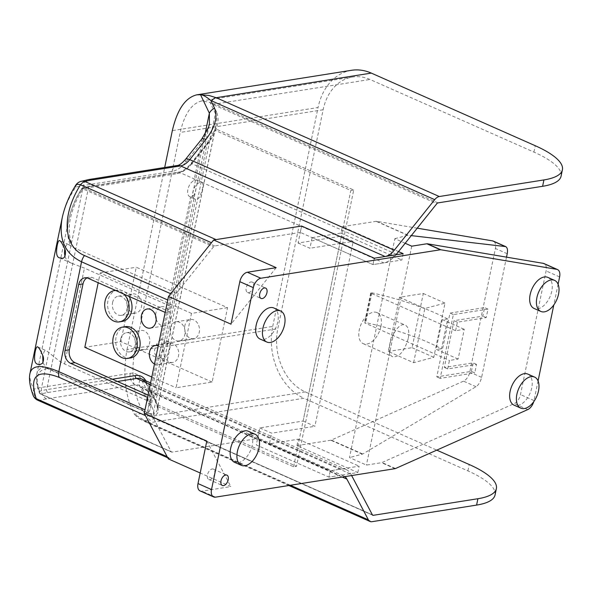 <?xml version="1.0" encoding="UTF-8"?>
<svg xmlns="http://www.w3.org/2000/svg" width="592" height="592" viewBox="0 0 592 592"><rect width="100%" height="100%" fill="white"/><g stroke="black" fill="none" stroke-linecap="round" stroke-linejoin="round"><path stroke-width="0.44" stroke-dasharray="2.96 2.22" d="M538.061 380.967L534.006 400.569A9.058 5.232 -66.1 0 1 533.71 401.746M558.093 284.264L553.809 304.939M248.322 431.257A16.983 9.812 -66.1 0 1 250.416 450.764A16.983 9.812 -66.1 0 1 234.565 462.315M527.812 374.085A16.983 9.812 -66.1 0 1 529.907 393.591A16.983 9.812 -66.1 0 1 514.048 405.143M547.837 277.382A16.983 9.812 -66.1 0 1 549.931 296.888A16.983 9.812 -66.1 0 1 534.08 308.447M273.852 307.988A16.983 9.812 -66.1 0 1 275.946 327.494A16.983 9.812 -66.1 0 1 260.095 339.053M405.18 243.268L394.842 238.687L349.509 457.594L366.411 465.083L381.529 462.685A3.397 1.961 113.9 0 0 381.995 462.544L514.204 403.618A9.058 5.232 113.9 0 0 520.486 394.583L546.09 270.936A9.058 5.232 113.9 0 0 543.989 263.566M200.103 490.938A9.058 5.232 113.9 0 0 202.013 491.16L230.85 486.58L200.192 473.001M298.102 243.031L309.934 248.27L312.132 237.644L372.975 264.594L300.299 232.404L301.624 226.026L298.102 243.031L341.362 236.164L303.074 421.067L259.807 427.927L256.292 444.932L328.96 477.122L357.805 472.549L296.962 445.598L330.824 440.226A3.397 1.961 113.9 0 0 331.298 440.085L463.499 381.159A9.058 5.232 113.9 0 0 469.782 372.124L495.386 248.477A9.058 5.232 113.9 0 0 493.291 241.107M168.32 458.881L170.711 458.504A9.058 5.232 -66.1 0 1 168.801 458.289L167.765 457.823M227.535 307.662L191.482 313.383L176.076 387.767L212.128 382.047L227.535 307.662L136.271 267.236L120.864 341.621L84.811 347.341M276.19 267.673L231.013 324.172M253.42 286.706A5.661 3.271 113.9 0 0 252.103 282.095A5.661 3.271 113.9 0 0 246.82 285.951A5.661 3.271 113.9 0 0 247.523 292.455A5.661 3.271 113.9 0 0 253.42 286.706M206.808 441.062L230.85 486.58M214.689 473.733A5.661 3.271 113.9 0 0 213.372 469.123A5.661 3.271 113.9 0 0 208.088 472.978A5.661 3.271 113.9 0 0 208.791 479.476A5.661 3.271 113.9 0 0 214.689 473.733M394.842 238.687L407.659 235.276L411.292 235.616M417.242 228.179L376.601 221.319A3.397 1.961 113.9 0 0 376.164 221.319L342.294 226.692L398.52 251.593M411.743 246.176L366.411 465.083M506.508 257.143L481.614 377.363C480.541 381.744 478.676 384.859 476.027 386.702L362.726 454.005L349.509 457.594M408.236 338.528C404.499 351.204 399.341 357.287 392.77 356.754C382.913 353.291 396.129 320.191 405.372 325.186C408.547 327.013 409.501 331.461 408.236 338.528M413.623 362.689L424.849 308.491L445.021 303.111L433.795 357.309L413.623 362.689L388.285 351.463L399.504 297.265L423.302 293.491L412.076 347.689L388.285 351.463M412.076 347.689L433.795 357.309M423.302 293.491L445.021 303.111M380.915 326.421A16.983 9.812 -66.1 0 1 363.222 343.671A16.983 9.812 -66.1 0 1 361.127 324.164A16.983 9.812 -66.1 0 1 376.978 312.606A16.983 9.812 -66.1 0 1 380.915 326.421M399.504 297.265L424.849 308.491M403.137 253.642L401.82 260.021L372.975 264.594L374.292 258.216L372.975 264.594L383.757 262.885A24.916 14.393 113.9 0 0 395.967 254.782M341.362 236.164L353.195 241.403L309.934 248.27M303.074 421.067L314.9 426.307L353.195 241.403M259.807 427.927L271.639 433.166L314.9 426.307M296.962 445.598L298.279 439.22L269.441 443.793L271.639 433.166M269.441 443.793L330.284 470.744L328.96 477.122L256.292 444.932L257.609 438.554L330.284 470.744L328.96 477.122L339.741 475.413L135.242 384.83L46.59 398.89A61.154 17.479 11.7 0 0 39.79 400.51L170.711 458.504M151.804 377.015L176.076 387.767M212.128 382.047L120.864 341.621M191.482 313.383L100.218 272.956L98.191 282.739M130.403 357.968A15.851 12.121 81 0 1 116.091 337.063A15.851 12.121 81 0 1 125.437 326.651M122.292 321.419A15.851 12.121 81 0 1 107.973 300.521A15.851 12.121 81 0 1 117.32 290.102A15.851 12.121 81 0 1 128.989 296.385M158.264 345.824A9.701 7.415 81 0 1 164.302 355.866A9.701 7.415 81 0 1 158.345 364.687A9.701 7.415 81 0 1 154.497 363.999M170.37 328.16A9.701 7.415 81 0 1 176.09 321.789A9.701 7.415 81 0 1 184.933 330.203A9.701 7.415 81 0 1 179.124 340.948A9.701 7.415 81 0 1 170.37 328.16M100.218 272.956L136.271 267.236M471.387 371.376L473.149 362.874L444.311 367.447L452.229 329.189L453.99 320.694L482.835 316.113L484.596 307.618L449.979 313.101L436.778 376.86L471.387 371.376L474.769 372.871L476.53 364.369L447.685 368.942L449.446 360.447L458.104 359.07L464.261 329.315L455.611 330.691L371.11 293.255L370.718 292.914L371.946 292.84A119.236 34.077 -168.3 0 1 447.678 319.029L441.514 348.784A119.236 34.077 11.7 0 0 365.789 322.596L364.554 322.67L364.946 323.01L449.446 360.447M455.611 330.691L457.372 322.189L486.21 317.615L487.971 309.113L453.361 314.604L440.159 378.362L474.769 372.871M440.159 378.362L436.778 376.86M453.361 314.604L449.979 313.101M487.971 309.113L484.596 307.618M486.21 317.615L482.835 316.113M457.372 322.189L453.99 320.694M447.685 368.942L444.311 367.447M476.53 364.369L473.149 362.874M458.104 359.07L436.126 349.339L441.514 348.784M447.678 319.029L442.291 319.584L436.126 349.339M442.291 319.584L464.261 329.315M184.793 325.874A9.701 7.415 -99 0 0 193.547 338.661A9.701 7.415 -99 0 0 199.349 327.916A9.701 7.415 -99 0 0 190.506 319.495A9.701 7.415 -99 0 0 184.793 325.874M164.006 349.613A9.701 7.415 -99 0 0 172.76 362.4A9.701 7.415 -99 0 0 178.569 351.655A9.701 7.415 -99 0 0 169.726 343.242A9.701 7.415 -99 0 0 164.006 349.613M156.184 319.103A9.701 7.415 -99 0 0 164.65 325.859A9.701 7.415 -99 0 0 170.452 315.114A9.701 7.415 -99 0 0 161.609 306.7A9.701 7.415 -99 0 0 155.888 313.072A9.701 7.415 -99 0 0 155.652 315.743M312.132 237.644L340.977 233.07L342.294 226.692M340.977 233.07L401.82 260.021M357.805 472.549L359.122 466.17L330.284 470.744L341.066 469.034L150.25 384.511M298.279 439.22L359.122 466.17M115.603 290.45A15.851 12.121 81 0 1 124.002 294.172M112.569 302.556A9.701 7.415 81 0 1 118.289 296.185A9.701 7.415 81 0 1 127.132 304.599A9.701 7.415 81 0 1 121.323 315.344A9.701 7.415 81 0 1 112.569 302.556M126.991 300.27A9.701 7.415 -99 0 0 135.746 313.057A9.701 7.415 -99 0 0 141.555 302.312A9.701 7.415 -99 0 0 132.704 293.898A9.701 7.415 -99 0 0 126.991 300.27M120.687 339.098A9.701 7.415 81 0 1 126.399 332.726A9.701 7.415 81 0 1 135.25 341.147A9.701 7.415 81 0 1 129.441 351.885A9.701 7.415 81 0 1 120.687 339.098M135.102 336.811A9.701 7.415 -99 0 0 143.863 349.598A9.701 7.415 -99 0 0 149.665 338.853A9.701 7.415 -99 0 0 140.822 330.44A9.701 7.415 -99 0 0 135.102 336.811M215.303 128.708L158.086 404.995A24.916 7.119 -168.3 0 1 158.057 405.683A24.916 7.119 -168.3 0 1 157.664 406.541L214.881 130.255A24.916 7.119 11.7 0 0 215.273 129.389A24.916 7.119 11.7 0 0 215.303 128.708L353.713 190.017L296.496 466.304L158.086 404.995M353.713 190.017L350.827 190.469L214.881 130.255M157.664 406.541L293.61 466.762L296.496 466.304M293.61 466.762L350.827 190.469M64.957 256.41L66.252 259.222L69.456 262.138L71.795 263.344L84.434 268.124L170.629 306.308A7.925 4.581 -66.1 0 1 171.132 298.664A7.925 4.581 -66.1 0 1 176.46 293.173L73.29 247.471L68.746 244.651L67 244.518L66.363 244.984L64.743 249.395M166.071 342.154L168.15 341.577L169.46 342.102L169.993 343.53L169.549 348.155L167.048 355.785L165.412 357.871L162.645 358.678A9.058 5.232 -66.1 0 1 162.038 358.486A9.058 5.232 -66.1 0 1 160.055 350.597A9.058 5.232 -66.1 0 1 166.071 342.154L195.656 199.282A9.058 5.232 -66.1 0 1 195.049 199.09A9.058 5.232 -66.1 0 1 193.066 191.201A9.058 5.232 -66.1 0 1 199.075 182.758L201.154 182.181L202.471 182.706L203.004 184.134L202.56 188.759L200.059 196.389L198.424 198.475L195.656 199.282M161.002 339.904A9.058 5.232 113.9 0 0 154.986 348.355A9.058 5.232 113.9 0 0 156.969 356.243A9.058 5.232 113.9 0 0 157.576 356.436L159.381 356.184L160.943 354.623L162.933 348.614L164.287 340.104L163.473 339.334L161.002 339.904L190.587 197.04L192.393 196.788L193.954 195.227L195.16 192.385L196.803 185.096L197.299 180.708L196.485 179.938L194.006 180.508A9.058 5.232 113.9 0 0 187.997 188.959A9.058 5.232 113.9 0 0 189.98 196.84A9.058 5.232 113.9 0 0 190.587 197.04M42.95 362.674L45.495 366.922L48.211 368.572L151.382 414.274A7.925 4.581 -66.1 0 1 150.094 414.045A7.925 4.581 -66.1 0 1 150.775 402.16L64.587 363.976L59.422 361.105L46.738 350.915L44.896 350.834L44.282 351.337L42.735 355.659M145.861 380.848A27.18 15.703 -66.1 0 1 146.002 381.107L154.623 397.424C156.939 402.53 157.812 406.593 157.243 409.62L157.243 409.62C156.747 411.906 155.415 413.209 153.239 413.542A2.264 2.005 85.8 0 0 153.913 415.295C159.307 414.407 159.662 409.257 154.986 399.837A2.264 1.68 152.2 0 1 154.312 399.23A2.264 1.68 152.2 0 1 154.623 397.424L162.645 358.678M396.388 254.257L191.889 163.673L208.081 143.427C217.22 131.35 220.076 120.96 216.665 112.251A2.264 1.517 154.5 0 0 215.37 113.501C216.805 116.772 217.042 120.753 216.087 125.452C214.77 131.565 211.773 137.751 207.104 144.019L190.913 164.265A27.18 15.703 -66.1 0 1 177.126 173.678L88.474 187.738A63.418 18.123 11.7 0 0 81.415 189.418C75.095 199.541 70.922 209.427 68.879 219.084C66.8 229.348 67.362 238.265 70.574 245.821M45.495 366.922C40.611 367.469 37.681 369.993 36.697 374.492L36.697 374.492C35.846 378.776 36.815 384.386 39.605 391.319A2.264 1.954 -109 0 0 41.107 394.131A2.264 1.31 -66.1 0 1 40.633 394.08A2.264 1.31 -66.1 0 1 40.219 393.673A2.264 1.85 159.3 0 1 39.427 392.814L39.427 392.814A2.264 1.85 159.3 0 1 39.605 391.319A63.418 18.123 -168.3 0 1 46.664 389.64L88.474 187.738A2.264 1.732 -99 0 1 89.806 186.243A2.264 1.732 -99 0 1 90.606 186.362L179.258 172.294L383.757 262.885M170.629 306.308L169.504 311.725L92.611 277.663A10.19 7.792 -99 0 0 89.029 277.16A10.19 7.792 -99 0 0 86.935 277.914M148.067 395.042L151.9 396.736L150.775 402.16M151.382 414.274L171.14 451.666A2.264 1.31 113.9 0 0 171.554 452.073A2.264 1.31 113.9 0 0 172.028 452.125L257.609 438.554M151.9 396.736L147.578 397.424M165.183 312.413L169.504 311.725M300.299 232.404L214.726 245.976A2.264 1.31 113.9 0 0 213.571 246.76L176.46 293.173M211.448 242.735A9.058 5.232 -66.1 0 1 216.043 239.597M167.751 299.996A9.058 5.232 -66.1 0 1 170.688 293.713M145.447 415.584A9.058 5.232 -66.1 0 1 145.003 409.842M344.862 476.634A18.123 10.471 113.9 0 0 343.56 475.85A18.123 10.471 113.9 0 0 339.741 475.413M351.633 475.561L350.864 474.103A24.916 14.393 113.9 0 0 346.313 469.634A24.916 14.393 113.9 0 0 341.066 469.034M561.083 176.172A79.269 22.659 11.7 0 0 533.932 152.092L369.993 79.476A49.824 38.088 -99 0 0 352.506 77.019A49.824 38.088 -99 0 0 323.128 109.764L277.796 328.671A49.824 38.088 -99 0 0 305.294 391.897L436.785 450.142M145.528 414.104C134.776 402.545 129.951 374.07 134.88 351.337L180.212 132.43C184.504 113.856 191.69 103.356 201.768 100.929L210.071 102.409L215.37 113.501L153.239 413.542L145.528 414.104L372.442 514.944M437.976 202.893L214.889 104.074L210.071 102.409M216.665 112.251L212.979 104.54L210.241 102.497M208.081 143.427A2.264 0.77 -141.4 0 0 207.022 143.353A2.264 0.77 -141.4 0 0 207.104 144.019L199.075 182.758M214.726 245.976L83.798 187.982A2.264 1.954 -109 0 0 82.621 187.967L82.621 187.967A2.264 1.954 -109 0 0 81.415 189.418A2.264 0.947 31.6 0 1 81.43 188.922L81.43 188.922A2.264 0.947 31.6 0 1 82.651 188.767L213.571 246.76M372.39 514.855L145.676 414.267M495.06 494.971A79.269 22.659 11.7 0 0 467.909 470.892L303.97 398.268L148.873 422.873A9.058 5.232 -66.1 0 1 146.964 422.651A9.058 5.232 -66.1 0 1 145.306 421.03L138.654 418.315L134.539 414.481L148.873 422.873L371.961 521.693M204.943 134.576L147.23 413.253A9.058 8.007 85.8 0 0 149.917 420.29C155.311 419.402 155.674 414.252 150.99 404.824A9.058 6.727 152.2 0 1 148.303 402.405A9.058 6.727 152.2 0 1 149.554 395.175C150.916 400.436 151.263 404.795 150.59 408.236L149.332 411.462L147.23 413.253L134.369 414.2C125.06 396.011 122.603 374.455 126.999 349.539L272.727 326.421A56.625 43.283 -99 0 0 303.97 398.268M272.727 326.421L318.059 107.515L172.331 130.632M351.441 70.307A56.625 43.283 -99 0 0 318.059 107.515M33.078 395.219A9.058 7.4 159.3 0 1 33.781 389.255A9.058 7.822 -109 0 0 39.79 400.51A9.058 5.232 -66.1 0 1 37.881 400.296M150.99 404.824L142.369 388.515A9.058 6.727 152.2 0 1 139.682 386.088L148.303 402.405L150.59 408.243M30.044 373.115C29.26 377.111 30.503 382.491 33.781 389.255A70.211 20.069 -168.3 0 1 41.588 387.39L130.247 373.33A27.18 15.703 -66.1 0 1 140.933 378.858L149.554 395.175L157.576 356.436M126.999 349.539L164.694 167.492M196.936 184.452L209.435 124.076C208.221 129.766 205.75 135.664 202.027 141.769L185.844 162.016A27.18 15.703 -66.1 0 1 172.057 171.428L83.405 185.488A70.211 20.069 11.7 0 0 75.591 187.353C68.783 197.647 64.328 207.762 62.227 217.701M80.408 181.544A9.058 7.822 -109 0 0 75.591 187.353A9.058 3.774 31.6 0 1 75.643 185.363M201.717 139.105A9.058 3.064 -141.4 0 0 202.027 141.769L194.006 180.508M559.61 276.923L546.09 270.936M534.006 400.569L520.486 394.583M527.724 409.605L514.204 403.618M395.515 468.531L381.995 462.544M395.049 468.672L381.529 462.685M215.532 497.147L202.013 491.16M407.659 235.276L376.164 221.319M408.029 235.239L376.601 221.319M507.218 253.716L495.386 248.477M481.614 377.363L469.782 372.124M476.027 386.702L463.499 381.159M362.726 454.005L331.298 440.085M362.326 454.175L330.824 440.226M371.11 293.255L364.946 323.01M371.946 292.84L365.789 322.596M46.59 398.89A9.058 6.926 81 0 1 41.588 387.39L83.405 185.488A9.058 6.926 -99 0 1 88.741 179.539M171.14 451.666L40.219 393.673C34.558 377.629 37.222 369.26 48.211 368.572M64.587 363.976L84.434 268.124M88.282 278.351L92.611 277.663M117.46 381.485L47.908 392.511A61.154 17.479 11.7 0 0 41.107 394.131L172.028 452.125M148.548 415.695L153.913 415.295M154.986 399.837L146.365 383.52L350.864 474.103M73.29 247.471C65.668 231.894 68.79 212.328 82.651 188.767A2.264 1.31 -66.1 0 1 83.798 187.982A61.154 17.479 -168.3 0 1 90.606 186.362M212.979 104.54L213.742 104.858A2.264 1.31 -66.1 0 1 214.889 104.074L369.993 79.476M323.128 109.764L180.212 132.43M134.88 351.337L277.796 328.671M305.294 391.897L150.19 416.494A2.264 1.31 -66.1 0 1 149.717 416.442A2.264 1.31 -66.1 0 1 149.302 416.035M213.742 104.858L436.829 203.678M177.126 173.678A2.264 1.732 -99 0 1 178.466 172.183A2.264 1.732 -99 0 1 179.258 172.294A24.916 14.393 113.9 0 0 191.889 163.673A2.264 0.77 -141.4 0 0 190.831 163.599A2.264 0.77 -141.4 0 0 190.913 164.265M158.057 405.683L157.243 409.62C157.761 407.659 156.776 404.195 154.312 399.23L145.691 382.913A2.264 1.68 152.2 0 0 146.365 383.52A24.916 14.393 113.9 0 0 141.814 379.05L145.691 382.913A2.264 1.68 152.2 0 1 146.002 381.107M47.908 392.511A2.264 1.732 81 0 1 46.664 389.64L112.354 379.22M467.909 470.892L469.227 464.513M533.932 152.092L535.249 145.721M144.552 420.683L149.917 420.29M342.243 477.048L142.369 388.515A18.123 10.471 113.9 0 0 139.061 385.266L139.682 386.088A9.058 6.727 152.2 0 1 140.933 378.858M343.56 475.85L139.061 385.266A18.123 10.471 113.9 0 0 135.242 384.83A9.058 6.926 81 0 1 130.247 373.33M290.354 485.277L145.306 421.03M177.4 165.479A9.058 6.926 -99 0 0 172.057 171.428M185.525 159.352A9.058 3.064 -141.4 0 0 185.844 162.016M208.791 479.476L222.311 485.47M213.372 469.123L226.891 475.117M247.523 292.455L261.042 298.442M252.103 282.095L265.623 288.089M363.222 343.671L392.77 356.754M376.978 312.606L405.372 325.186M370.718 292.914L364.554 322.67M176.09 321.789L190.506 319.495M179.124 340.948L193.547 338.661M155.304 345.528L169.726 343.242M158.345 364.687L172.76 362.4M147.186 308.987L161.609 306.7M150.227 328.146L164.65 325.859M117.32 290.102L115.477 290.398M118.289 296.185L132.712 293.898M121.323 315.344L135.746 313.057M126.399 332.726L140.822 330.44M129.441 351.885L143.863 349.598M68.746 244.651L59.74 240.663M71.795 263.344L59.363 257.838M168.949 341.732L163.718 339.408M162.038 358.486L156.969 356.243M201.961 182.336L196.729 180.012M195.049 199.09L189.98 196.84M37.355 364.102L150.094 414.045M37.74 346.934L46.738 350.915M215.273 129.389L216.087 125.452L214.903 129.648L207.022 143.353L190.831 163.599C186.635 168.653 182.514 171.517 178.466 172.183L89.806 186.243L82.621 187.967A2.264 2.264 0 0 0 81.43 188.922L78.137 194.627C73.748 202.656 70.67 210.804 68.887 219.077L36.697 374.492C35.794 379.753 36.704 385.858 39.427 392.814A2.264 2.264 0 0 0 40.633 394.08L171.554 452.073M84.708 277.848L89.029 277.16M352.506 77.019L201.768 100.929M346.313 469.634L150.575 382.935M372.805 515.262L146.801 415.059M288.874 485.514L146.964 422.651L138.654 418.315M150.59 408.236L163.096 347.859M163.925 343.848L196.1 188.463"/><path stroke-width="0.89" d="M533.71 401.746A9.058 5.232 -66.1 0 1 527.724 409.605L395.515 468.531A3.397 1.961 -66.1 0 1 395.049 468.672L215.532 497.147A9.058 5.232 -66.1 0 1 213.623 496.925A9.058 5.232 -66.1 0 1 211.522 489.562L253.339 287.653A9.058 5.232 -66.1 0 1 260.865 278.24L440.381 249.765A3.397 1.961 -66.1 0 1 440.825 249.765L556.776 269.338A9.058 5.232 -66.1 0 1 557.509 269.552A9.058 5.232 -66.1 0 1 559.61 276.923L558.093 284.264M553.809 304.939L538.061 380.967M241.329 465.312L234.565 462.315A16.983 9.812 -66.1 0 1 230.628 448.499A16.983 9.812 -66.1 0 1 248.322 431.257L255.085 434.254A16.983 9.812 -66.1 0 1 257.18 453.761A16.983 9.812 -66.1 0 1 241.329 465.312A16.983 9.812 -66.1 0 1 237.392 451.496A16.983 9.812 -66.1 0 1 255.085 434.254M520.812 408.14L514.048 405.143A16.983 9.812 -66.1 0 1 510.119 391.327A16.983 9.812 -66.1 0 1 527.812 374.085L534.569 377.074A16.983 9.812 -66.1 0 1 536.663 396.581A16.983 9.812 -66.1 0 1 520.812 408.14A16.983 9.812 -66.1 0 1 516.875 394.324A16.983 9.812 -66.1 0 1 534.569 377.074M540.836 311.436L534.08 308.447A16.983 9.812 -66.1 0 1 530.143 294.631A16.983 9.812 -66.1 0 1 547.837 277.382L554.6 280.379A16.983 9.812 -66.1 0 1 556.695 299.885A16.983 9.812 -66.1 0 1 540.836 311.436A16.983 9.812 -66.1 0 1 536.9 297.621A16.983 9.812 -66.1 0 1 554.6 280.379M266.851 342.043L260.095 339.053A16.983 9.812 -66.1 0 1 256.158 325.237A16.983 9.812 -66.1 0 1 273.852 307.988L280.615 310.985A16.983 9.812 -66.1 0 1 282.71 330.491A16.983 9.812 -66.1 0 1 266.851 342.043A16.983 9.812 -66.1 0 1 262.915 328.227A16.983 9.812 -66.1 0 1 280.615 310.985M266.94 292.692A5.661 3.271 -66.1 0 1 261.042 298.442A5.661 3.271 -66.1 0 1 260.339 291.937A5.661 3.271 -66.1 0 1 265.623 288.089A5.661 3.271 -66.1 0 1 266.94 292.692M228.209 479.72A5.661 3.271 -66.1 0 1 222.311 485.47A5.661 3.271 -66.1 0 1 221.608 478.965A5.661 3.271 -66.1 0 1 226.891 475.117A5.661 3.271 -66.1 0 1 228.209 479.72M557.509 269.552L543.989 263.566A9.058 5.232 113.9 0 0 543.256 263.344L427.298 243.778A3.397 1.961 113.9 0 0 426.862 243.778L411.743 246.176L405.18 243.268M168.483 296.474L213.653 239.975L276.19 267.673L247.345 272.253A9.058 5.232 113.9 0 0 239.819 281.666L231.013 324.172L168.483 296.474L144.27 413.364L206.808 441.062L198.002 483.568A9.058 5.232 113.9 0 0 200.103 490.938L213.623 496.925M200.192 473.001L168.32 458.881L144.27 413.364M398.52 251.593L403.137 253.642L374.292 258.216L301.624 226.026L213.653 239.975M411.292 235.616L505.686 246.598C507.381 247.582 507.892 249.95 507.218 253.716L506.508 257.143M505.686 246.598L493.291 241.107A9.058 5.232 113.9 0 0 492.551 240.885L417.242 228.179M98.191 282.739L84.811 347.341L151.804 377.015M122.551 327.102L125.437 326.651A15.851 12.121 81 0 1 139.89 340.407A15.851 12.121 81 0 1 130.403 357.968L127.524 358.419A15.851 12.121 81 0 1 113.205 337.521A15.851 12.121 81 0 1 122.551 327.102A15.851 12.121 81 0 1 137.011 340.866A15.851 12.121 81 0 1 127.524 358.419M128.989 296.385A15.851 12.121 81 0 1 122.292 321.419L119.406 321.878A15.851 12.121 81 0 1 105.095 300.98A15.851 12.121 81 0 1 114.441 290.561A15.851 12.121 81 0 1 115.603 290.45M141.466 315.358A9.701 7.415 81 0 1 147.186 308.987A9.701 7.415 81 0 1 156.029 317.401A9.701 7.415 81 0 1 150.227 328.146A9.701 7.415 81 0 1 141.466 315.358M154.497 363.999A9.701 7.415 81 0 1 149.584 351.9A9.701 7.415 81 0 1 155.304 345.528A9.701 7.415 81 0 1 158.264 345.824M155.652 315.743A9.701 7.415 -99 0 0 156.184 319.103M124.002 294.172A15.851 12.121 81 0 1 128.886 310.741A15.851 12.121 81 0 1 119.406 321.878M64.743 249.395L64.484 253.058L64.957 256.41M61.953 258.164L59.363 257.838C56.588 256.995 55.885 252.784 57.254 245.199C58.038 241.551 58.867 240.041 59.74 240.67C60.939 241.44 62.36 243.704 63.988 247.471C66.778 250.993 65.394 259.37 61.953 258.164M42.099 354.016C43.86 357.109 43.986 360.173 42.483 363.229C40.552 364.598 38.843 364.887 37.355 364.102C34.58 363.259 33.877 359.048 35.246 351.463C36.031 347.815 36.859 346.305 37.74 346.934C38.976 347.733 40.426 350.094 42.099 354.016M42.735 355.659L42.95 362.674M86.935 277.914A10.19 7.792 -99 0 0 83.021 283.857L69.375 349.746A10.19 7.792 -99 0 0 75.006 362.674L148.067 395.042M168.801 458.289A9.058 5.232 -66.1 0 1 167.144 456.661L36.223 398.668C29.03 375.935 36.704 368.846 59.252 377.407A9.058 5.232 -66.1 0 1 58.808 371.665L145.003 409.842L147.578 397.424L70.677 363.362A10.19 7.792 81 0 1 65.053 350.427L78.699 284.545A10.19 7.792 81 0 1 84.708 277.848A10.19 7.792 81 0 1 88.282 278.351L165.183 312.413L167.751 299.996L81.555 261.812A9.058 5.232 -66.1 0 1 84.493 255.537C63.026 246.605 61.272 215.392 80.527 184.741L211.448 242.735L170.688 293.713L84.493 255.537M91.923 179.983L180.575 165.923A9.058 6.926 -99 0 0 177.4 165.479L88.741 179.539A9.058 6.926 -99 0 1 91.923 179.983A61.154 17.479 -168.3 0 0 85.122 181.603A9.058 7.822 -109 0 0 80.408 181.544A9.058 9.058 0 0 0 75.643 185.355A9.058 3.774 31.6 0 1 75.643 185.355A9.058 3.774 31.6 0 1 80.527 184.741A9.058 5.232 -66.1 0 1 85.122 181.603L216.043 239.597L301.624 226.026L374.292 258.216L385.074 256.506A18.123 10.471 113.9 0 0 394.265 250.231L434.706 199.659A9.058 5.232 -66.1 0 1 439.301 196.522L543.93 179.924L542.605 186.302A79.269 22.659 11.7 0 0 561.083 176.172L562.4 169.8A79.269 22.659 -168.3 0 1 543.93 179.924M167.144 456.661L145.447 415.584L59.252 377.407M395.967 254.782A24.916 14.393 113.9 0 0 396.388 254.257L436.829 203.678A2.264 1.31 -66.1 0 1 437.976 202.893L542.605 186.302M436.785 450.142L469.227 464.513A79.269 22.659 -168.3 0 1 496.377 488.592A79.269 22.659 -168.3 0 1 477.907 498.723L476.59 505.094L371.961 521.693A9.058 5.232 -66.1 0 1 370.052 521.471A9.058 5.232 -66.1 0 1 368.394 519.85L346.868 479.098A18.123 10.471 113.9 0 0 344.862 476.634M477.907 498.723L373.278 515.314A2.264 1.31 -66.1 0 1 372.805 515.262A2.264 1.31 -66.1 0 1 372.39 514.855L351.633 475.561M562.4 169.8A79.269 22.659 -168.3 0 0 535.249 145.721L371.31 73.097A56.625 43.283 -99 0 0 351.441 70.307L196.818 94.831L200.533 94.727L209.361 113.213L209.435 124.076L208.547 127.243L201.717 139.105L185.525 159.352C181.936 163.355 179.228 165.397 177.4 165.479M476.59 505.094A79.269 22.659 11.7 0 0 495.06 494.971L496.377 488.592M36.223 398.668A9.058 7.4 159.3 0 1 33.078 395.219L33.078 395.219A9.058 9.058 0 0 0 37.881 400.296A9.058 5.232 -66.1 0 1 36.223 398.668M75.643 185.363C69.138 195.797 64.669 206.578 62.227 217.701L62.227 217.708C58.408 238.976 64.854 253.679 81.555 261.812L58.808 371.665C41.906 364.472 32.323 364.953 30.044 373.115L30.044 373.115C29.089 376.941 28.956 383.949 33.078 395.219M164.694 167.492L172.331 130.632C177.208 109.527 185.37 97.591 196.818 94.831M80.408 181.544L88.741 179.539M385.074 256.506L180.575 165.923A18.123 10.471 113.9 0 0 189.766 159.648L205.957 139.401A9.058 3.064 -141.4 0 0 201.717 139.105M205.957 139.401C215.088 127.324 217.952 116.935 214.541 108.225A9.058 6.061 154.5 0 0 209.361 113.213L204.943 134.576M214.541 108.225L210.856 100.514C206.519 96.873 203.152 94.957 200.747 94.757L200.533 94.727M210.856 100.514L211.618 100.84A9.058 5.232 -66.1 0 1 216.213 97.702L208.917 95.453L200.747 94.757M440.381 249.765L426.862 243.778M440.825 249.765L427.298 243.778M556.776 269.338L543.256 263.344M211.522 489.562L198.002 483.568M253.339 287.653L239.819 281.666M260.865 278.24L247.345 272.253M505.072 246.435L492.551 240.885M70.677 363.362L75.006 362.674M65.053 350.427L69.375 349.746M78.699 284.545L83.021 283.857M150.25 384.511L136.567 378.451L117.46 381.485M372.442 514.944L373.278 515.314M150.575 382.935L141.814 379.05A24.916 14.393 113.9 0 0 136.567 378.451A2.264 1.732 81 0 1 135.316 375.58A27.18 15.703 -66.1 0 1 145.861 380.848M112.354 379.22L135.316 375.58M368.394 519.85L290.354 485.277M394.265 250.231L189.766 159.648A9.058 3.064 -141.4 0 0 185.525 159.352M439.301 196.522L216.213 97.702L371.31 73.097M211.618 100.84L434.706 199.659M342.243 477.048L346.868 479.098M115.477 290.398L114.441 290.561M167.765 457.823L37.881 400.296M370.052 521.471L288.874 485.514M62.227 217.708L30.044 373.115"/></g></svg>
